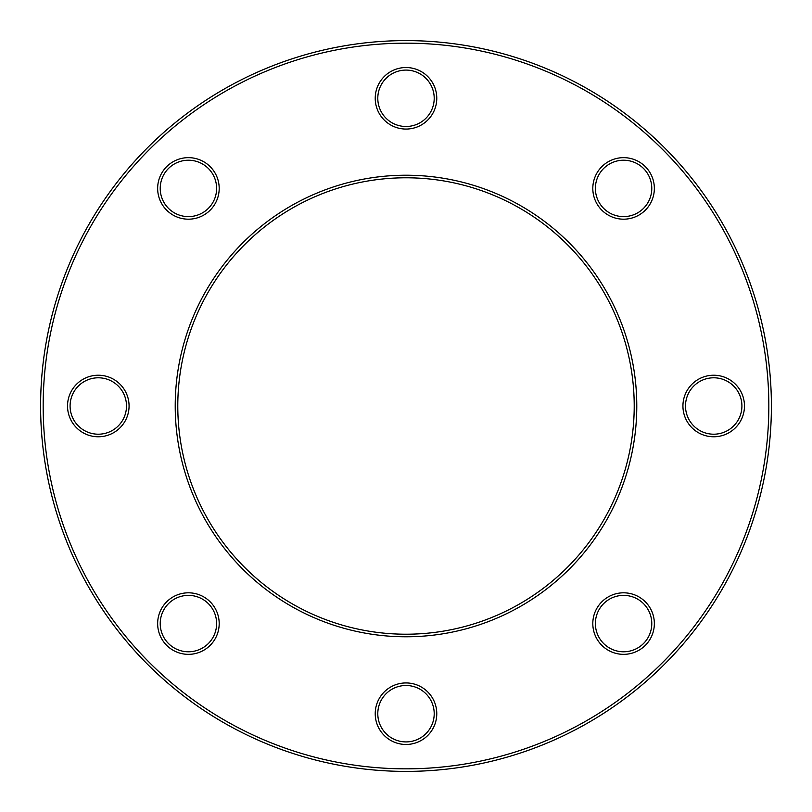 <?xml version="1.0" encoding="UTF-8"?>
<svg xmlns="http://www.w3.org/2000/svg" width="812" height="812" viewBox="0 0 812 812"><rect width="100%" height="100%" fill="white"/><g stroke="black" fill="none" stroke-linecap="round" stroke-linejoin="round"><path stroke-width="0.61" stroke-dasharray="4.06 3.04" d="M771.4 406A365.4 365.4 0 0 0 406 40.6A365.4 365.4 0 0 0 40.6 406M177.787 406A228.213 228.213 0 0 1 406 177.787A228.213 228.213 0 0 1 634.213 406A228.213 228.213 0 0 1 406 634.213A228.213 228.213 0 0 1 177.787 406A228.213 228.213 0 0 0 406 634.213A228.213 228.213 0 0 0 634.213 406M377.793 98.293A28.207 28.207 0 0 1 406 70.086A28.207 28.207 0 0 1 434.207 98.293A28.207 28.207 0 0 1 406 126.499A28.207 28.207 0 0 1 377.793 98.293A28.207 28.207 0 0 0 406 126.499A28.207 28.207 0 0 0 434.207 98.293M377.793 713.707A28.207 28.207 0 0 1 406 685.501A28.207 28.207 0 0 1 434.207 713.707A28.207 28.207 0 0 1 406 741.914A28.207 28.207 0 0 1 377.793 713.707A28.207 28.207 0 0 0 406 741.914A28.207 28.207 0 0 0 434.207 713.707M595.379 188.414A28.207 28.207 0 0 1 623.586 160.218A28.207 28.207 0 0 1 651.782 188.414A28.207 28.207 0 0 1 623.586 216.621A28.207 28.207 0 0 1 595.379 188.414A28.207 28.207 0 0 0 623.586 216.621A28.207 28.207 0 0 0 651.782 188.414M685.501 406A28.207 28.207 0 0 1 713.707 377.793A28.207 28.207 0 0 1 741.914 406A28.207 28.207 0 0 1 713.707 434.207A28.207 28.207 0 0 1 685.501 406A28.207 28.207 0 0 0 713.707 434.207A28.207 28.207 0 0 0 741.914 406M595.379 623.586A28.207 28.207 0 0 1 623.586 595.379A28.207 28.207 0 0 1 651.782 623.586A28.207 28.207 0 0 1 623.586 651.782A28.207 28.207 0 0 1 595.379 623.586A28.207 28.207 0 0 0 623.586 651.782A28.207 28.207 0 0 0 651.782 623.586M160.218 623.586A28.207 28.207 0 0 1 188.414 595.379A28.207 28.207 0 0 1 216.621 623.586A28.207 28.207 0 0 1 188.414 651.782A28.207 28.207 0 0 1 160.218 623.586A28.207 28.207 0 0 0 188.414 651.782A28.207 28.207 0 0 0 216.621 623.586M70.086 406A28.207 28.207 0 0 1 98.293 377.793A28.207 28.207 0 0 1 126.499 406A28.207 28.207 0 0 1 98.293 434.207A28.207 28.207 0 0 1 70.086 406A28.207 28.207 0 0 0 98.293 434.207A28.207 28.207 0 0 0 126.499 406M160.218 188.414A28.207 28.207 0 0 1 188.414 160.218A28.207 28.207 0 0 1 216.621 188.414A28.207 28.207 0 0 1 188.414 216.621A28.207 28.207 0 0 1 160.218 188.414A28.207 28.207 0 0 0 188.414 216.621A28.207 28.207 0 0 0 216.621 188.414M43.168 406A362.832 362.832 0 0 1 406 43.168A362.832 362.832 0 0 1 768.832 406A362.832 362.832 0 0 1 406 768.832A362.832 362.832 0 0 1 43.168 406M636.781 406A230.781 230.781 0 0 0 406 175.219A230.781 230.781 0 0 0 175.219 406A230.781 230.781 0 0 0 406 636.781A230.781 230.781 0 0 0 636.781 406M436.775 98.293A30.775 30.775 0 0 0 406 67.528A30.775 30.775 0 0 0 375.225 98.293A30.775 30.775 0 0 0 406 129.067A30.775 30.775 0 0 0 436.775 98.293M436.775 713.707A30.775 30.775 0 0 0 406 682.933A30.775 30.775 0 0 0 375.225 713.707A30.775 30.775 0 0 0 406 744.472A30.775 30.775 0 0 0 436.775 713.707M654.35 188.414A30.775 30.775 0 0 0 623.586 157.65A30.775 30.775 0 0 0 592.811 188.414A30.775 30.775 0 0 0 623.586 219.189A30.775 30.775 0 0 0 654.35 188.414M744.472 406A30.775 30.775 0 0 0 713.707 375.225A30.775 30.775 0 0 0 682.933 406A30.775 30.775 0 0 0 713.707 436.775A30.775 30.775 0 0 0 744.472 406M654.35 623.586A30.775 30.775 0 0 0 623.586 592.811A30.775 30.775 0 0 0 592.811 623.586A30.775 30.775 0 0 0 623.586 654.35A30.775 30.775 0 0 0 654.35 623.586M219.189 623.586A30.775 30.775 0 0 0 188.414 592.811A30.775 30.775 0 0 0 157.65 623.586A30.775 30.775 0 0 0 188.414 654.35A30.775 30.775 0 0 0 219.189 623.586M129.067 406A30.775 30.775 0 0 0 98.293 375.225A30.775 30.775 0 0 0 67.528 406A30.775 30.775 0 0 0 98.293 436.775A30.775 30.775 0 0 0 129.067 406M219.189 188.414A30.775 30.775 0 0 0 188.414 157.65A30.775 30.775 0 0 0 157.65 188.414A30.775 30.775 0 0 0 188.414 219.189A30.775 30.775 0 0 0 219.189 188.414"/><path stroke-width="1.22" d="M126.499 406A28.207 28.207 0 0 0 98.293 377.793A28.207 28.207 0 0 0 70.086 406A28.207 28.207 0 0 0 98.293 434.207A28.207 28.207 0 0 0 126.499 406A28.207 28.207 0 0 1 98.293 434.207A28.207 28.207 0 0 1 70.086 406M651.782 623.586A28.207 28.207 0 0 0 623.586 595.379A28.207 28.207 0 0 0 595.379 623.586A28.207 28.207 0 0 0 623.586 651.782A28.207 28.207 0 0 0 651.782 623.586A28.207 28.207 0 0 1 623.586 651.782A28.207 28.207 0 0 1 595.379 623.586M651.782 188.414A28.207 28.207 0 0 0 623.586 160.218A28.207 28.207 0 0 0 595.379 188.414A28.207 28.207 0 0 0 623.586 216.621A28.207 28.207 0 0 0 651.782 188.414A28.207 28.207 0 0 1 623.586 216.621A28.207 28.207 0 0 1 595.379 188.414M434.207 98.293A28.207 28.207 0 0 0 406 70.086A28.207 28.207 0 0 0 377.793 98.293A28.207 28.207 0 0 0 406 126.499A28.207 28.207 0 0 0 434.207 98.293A28.207 28.207 0 0 1 406 126.499A28.207 28.207 0 0 1 377.793 98.293M40.6 406A365.4 365.4 0 0 1 406 40.6A365.4 365.4 0 0 1 771.4 406A365.4 365.4 0 0 1 406 771.4A365.4 365.4 0 0 1 40.6 406A365.4 365.4 0 0 0 406 771.4A365.4 365.4 0 0 0 771.4 406A365.4 365.4 0 0 1 406 771.4A365.4 365.4 0 0 1 40.6 406A365.4 365.4 0 0 0 406 771.4A365.4 365.4 0 0 0 771.4 406M634.213 406A228.213 228.213 0 0 0 406 177.787A228.213 228.213 0 0 0 177.787 406A228.213 228.213 0 0 0 406 634.213A228.213 228.213 0 0 0 634.213 406A228.213 228.213 0 0 1 406 634.213A228.213 228.213 0 0 1 177.787 406M434.207 713.707A28.207 28.207 0 0 0 406 685.501A28.207 28.207 0 0 0 377.793 713.707A28.207 28.207 0 0 0 406 741.914A28.207 28.207 0 0 0 434.207 713.707A28.207 28.207 0 0 1 406 741.914A28.207 28.207 0 0 1 377.793 713.707M741.914 406A28.207 28.207 0 0 0 713.707 377.793A28.207 28.207 0 0 0 685.501 406A28.207 28.207 0 0 0 713.707 434.207A28.207 28.207 0 0 0 741.914 406A28.207 28.207 0 0 1 713.707 434.207A28.207 28.207 0 0 1 685.501 406M216.621 623.586A28.207 28.207 0 0 0 188.414 595.379A28.207 28.207 0 0 0 160.218 623.586A28.207 28.207 0 0 0 188.414 651.782A28.207 28.207 0 0 0 216.621 623.586A28.207 28.207 0 0 1 188.414 651.782A28.207 28.207 0 0 1 160.218 623.586M216.621 188.414A28.207 28.207 0 0 0 188.414 160.218A28.207 28.207 0 0 0 160.218 188.414A28.207 28.207 0 0 0 188.414 216.621A28.207 28.207 0 0 0 216.621 188.414A28.207 28.207 0 0 1 188.414 216.621A28.207 28.207 0 0 1 160.218 188.414M67.528 406A30.775 30.775 0 0 1 98.293 375.225A30.775 30.775 0 0 1 129.067 406A30.775 30.775 0 0 1 98.293 436.775A30.775 30.775 0 0 1 67.528 406M592.811 623.586A30.775 30.775 0 0 1 623.586 592.811A30.775 30.775 0 0 1 654.35 623.586A30.775 30.775 0 0 1 623.586 654.35A30.775 30.775 0 0 1 592.811 623.586M592.811 188.414A30.775 30.775 0 0 1 623.586 157.65A30.775 30.775 0 0 1 654.35 188.414A30.775 30.775 0 0 1 623.586 219.189A30.775 30.775 0 0 1 592.811 188.414M375.225 98.293A30.775 30.775 0 0 1 406 67.528A30.775 30.775 0 0 1 436.775 98.293A30.775 30.775 0 0 1 406 129.067A30.775 30.775 0 0 1 375.225 98.293M768.832 406A362.832 362.832 0 0 0 406 43.168A362.832 362.832 0 0 0 43.168 406A362.832 362.832 0 0 0 406 768.832A362.832 362.832 0 0 0 768.832 406M175.219 406A230.781 230.781 0 0 1 406 175.219A230.781 230.781 0 0 1 636.781 406A230.781 230.781 0 0 1 406 636.781A230.781 230.781 0 0 1 175.219 406M375.225 713.707A30.775 30.775 0 0 1 406 682.933A30.775 30.775 0 0 1 436.775 713.707A30.775 30.775 0 0 1 406 744.472A30.775 30.775 0 0 1 375.225 713.707M682.933 406A30.775 30.775 0 0 1 713.707 375.225A30.775 30.775 0 0 1 744.472 406A30.775 30.775 0 0 1 713.707 436.775A30.775 30.775 0 0 1 682.933 406M157.65 623.586A30.775 30.775 0 0 1 188.414 592.811A30.775 30.775 0 0 1 219.189 623.586A30.775 30.775 0 0 1 188.414 654.35A30.775 30.775 0 0 1 157.65 623.586M157.65 188.414A30.775 30.775 0 0 1 188.414 157.65A30.775 30.775 0 0 1 219.189 188.414A30.775 30.775 0 0 1 188.414 219.189A30.775 30.775 0 0 1 157.65 188.414"/></g></svg>
